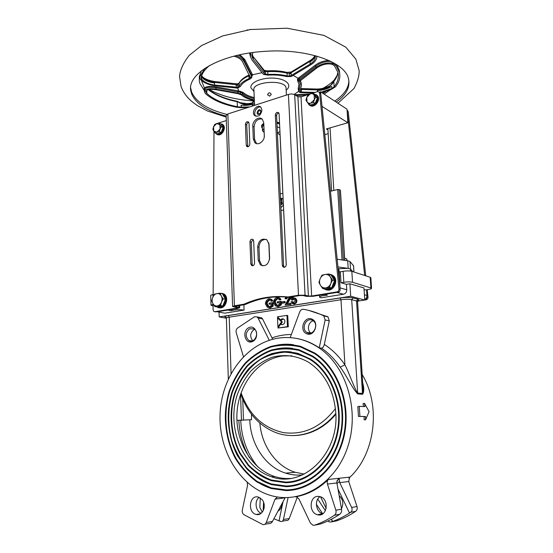 <?xml version="1.0" encoding="UTF-8"?>
<svg xmlns="http://www.w3.org/2000/svg" width="553" height="553" viewBox="0 0 553 553"><rect width="100%" height="100%" fill="white"/><g stroke="black" fill="none" stroke-linecap="round" stroke-linejoin="round"><path stroke-width="0.83" d="M348.922 478.131C375.28 454.642 381.259 405.867 362.139 374.499M290.484 485.693C314.512 483.198 336.362 460.144 341.236 430.593C346.213 401.07 333.528 369.971 312.431 356.554C306.058 352.482 299.346 349.945 292.295 348.95M285.86 485.997C310.655 485.783 334.51 463.545 340.544 433.282C346.703 403.054 334.019 370.351 312.231 356.526L299.028 350.429C289.737 348.349 280.53 348.418 271.412 350.616C262.585 353.989 254.608 359.146 247.481 366.079C241.018 373.863 235.944 382.766 232.246 392.775C227.781 408.667 227.636 424.669 231.797 440.776C235.35 450.971 240.361 460.068 246.845 468.08C254.048 475.227 262.184 480.516 271.24 483.937L285.86 485.997M292.461 348.349C262.585 344.153 234.479 370.289 229.219 404.45C223.599 438.515 241.91 475.608 271.44 484.566L286.108 486.626L290.636 486.336M285.894 486.654L271.219 484.594C262.067 481.145 253.848 475.815 246.562 468.605L237.541 455.879C227.642 436.898 225.631 413.374 231.797 392.568C235.53 382.462 240.659 373.475 247.184 365.616C254.387 358.614 262.44 353.415 271.357 350.014C280.571 347.789 289.869 347.733 299.249 349.842L312.583 356.021C334.551 369.998 347.325 403.006 341.09 433.504C334.987 464.029 310.904 486.446 285.894 486.654M291.424 489.557C316.62 486.744 339.494 462.495 344.623 431.464C349.855 400.448 336.632 367.793 314.588 353.54C307.855 349.171 300.763 346.427 293.311 345.321M286.039 489.923C312.134 489.778 337.351 466.49 343.835 434.623C350.457 402.784 337.233 368.25 314.381 353.505L300.397 346.925C290.546 344.664 280.786 344.678 271.108 346.98C261.742 350.519 253.281 355.959 245.726 363.286C238.875 371.526 233.497 380.941 229.585 391.538C223.122 413.347 225.251 438.011 235.682 457.898C241.543 467.354 248.726 475.2 257.228 481.449L271.15 487.864L286.039 489.923M293.484 344.719C261.797 340.06 231.963 367.717 226.405 403.863C220.46 439.905 239.94 479.216 271.364 488.493L286.281 490.552L291.59 490.2M286.067 490.58L271.143 488.52L257.076 482.057C248.491 475.76 241.232 467.845 235.308 458.306C224.774 438.239 222.624 413.347 229.142 391.33C233.09 380.637 238.523 371.132 245.435 362.823C253.06 355.427 261.604 349.945 271.06 346.372C280.827 344.056 290.684 344.049 300.632 346.344L314.747 353.008C337.772 367.904 351.086 402.743 344.388 434.845C337.821 466.988 312.376 490.449 286.067 490.58M289.592 481.836C312.438 479.631 333.245 457.78 337.869 429.736C342.59 401.713 330.466 372.197 310.337 359.602C304.316 355.821 297.977 353.485 291.334 352.593M285.687 482.085C309.175 481.801 331.669 460.628 337.261 431.99C342.971 403.379 330.846 372.508 310.129 359.581C301.966 355.102 293.47 352.634 284.65 352.178C275.885 352.89 267.583 355.482 259.737 359.955C248.553 367.856 239.912 379.773 234.914 394.019C229.156 413.43 231.002 435.363 240.168 453.087L248.532 464.976C255.286 471.73 262.903 476.748 271.392 480.032L285.687 482.085M291.486 351.985C263.408 348.231 237.002 372.86 232.039 405.045C226.744 437.14 243.908 472.034 271.578 480.661L285.936 482.714L289.737 482.479M285.714 482.734L271.357 480.681C262.779 477.37 255.071 472.31 248.249 465.495L239.795 453.481C230.518 435.577 228.652 413.423 234.472 393.812C237.99 384.287 242.815 375.812 248.954 368.402C255.728 361.793 263.311 356.879 271.689 353.65C280.357 351.528 289.095 351.432 297.922 353.36L310.475 359.07C331.371 372.141 343.593 403.317 337.807 432.197C332.146 461.112 309.424 482.465 285.714 482.734M279.217 338.001C293.021 336.224 306.203 339.452 318.763 347.699C346.088 365.733 359.968 409.78 347.83 446.603C335.947 483.543 301.171 504.357 271.15 495.599C239.131 486.599 217.771 449.126 220.177 412.068C222.347 374.969 247.454 342.321 279.217 338.001M338.388 271.578L340.337 271.813L341.001 282.756L346.42 284.346L346.759 289.779C346.696 292.178 345.618 293.657 343.531 294.231L321.079 297.811L319.586 297.182C319.689 296.256 322.281 295.599 327.362 295.205L324.583 294.486M327.362 295.205L324.424 294.445L336.895 292.426L343.531 294.231M339.162 271.44L340.102 288.922M232.474 309.321L231.05 310.703C235.073 309.625 239.414 309.424 244.08 310.102L224.822 313.178L223.308 312.894M364.724 299.45C366.231 298.62 366.971 297.293 366.95 295.475L364.413 294.763M224.822 313.178L217.294 311.774L227.801 310.074L231.05 310.703M262.309 512.154L259.834 507.474L260.276 497.956M288.085 497.589L283.413 519.523C283.025 521.03 282.106 521.679 280.668 521.486L279.085 520.643L283.053 501.654M282.383 521.182L286.06 520.532C287.519 520.726 288.583 520.048 289.26 518.507L297.32 497.182M322.606 513.682L316.371 504.274M337.095 480.598L339.653 478.214L339.252 478.67L339.729 482.603L351.639 507.46C352.475 509.472 352.164 511.069 350.72 512.251L349.413 512.742M335.63 521.071L336.369 520.926C343.074 518.645 349.503 515.451 355.655 511.345C357.107 510.191 357.556 508.587 357.01 506.527L348.729 481.539L349.648 477.121L339.653 478.214M328.406 479.444C327.265 480.695 326.947 482.237 327.445 484.055L336.895 482.935L336.818 481.815L338.865 478.297L328.406 479.444C318.59 488.949 307.592 494.748 295.413 496.822L295.579 496.801M295.413 496.822L296.664 496.905L298.952 498.993L310.406 523.034L312.977 525.274L314.574 525.198C321.473 522.834 328.095 519.516 334.441 515.237C335.941 514.041 336.411 512.361 335.851 510.205L327.445 484.055M335.851 510.205L341.581 509.209L336.895 482.935M277.475 496.967L275.041 499.152L266.256 522.509C265.558 524.12 264.465 524.825 262.972 524.617L243.949 514.719C242.56 513.592 242.014 512.023 242.325 510.025L247.537 485.486L247.205 482.444M266.256 522.509L272.477 521.431L285.106 497.797L275.041 499.152M311.208 351.487L310.738 351.307M277.495 317.864L281.532 321.846L277.903 326.947L277.495 317.864L278.325 318.03L282.362 321.998L281.532 321.846M278.608 327.079L277.903 326.947M282.362 321.998L280.924 324.023M286.931 315.39L277.447 316.814L280.613 319.931C281.553 318.777 282.604 318.528 283.751 319.171C286.44 320.837 283.703 326.159 281.131 324.272L280.8 324.003L277.945 328.005L287.456 326.664L286.931 315.39L287.754 315.556L288.286 326.816L277.945 328.005M283.392 318.97L281.442 320.09L280.613 319.931M281.131 324.272L281.961 324.424L280.8 324.003M281.961 324.424L282.32 324.618M288.286 326.816L287.456 326.664M346.42 284.346L349.904 283.765L363.964 287.933L364.766 300.058L357.473 301.171M289.682 297.203L289.848 297.832L286.371 303.887L290.125 303.293L290.173 304.357L285.113 305.159L288.88 297.963L288.5 297.168M286.724 297.009L285.956 298.689L284.989 298.731L285.687 296.94M290.125 303.293L290.947 303.479L290.996 304.537L290.173 304.357M290.332 297.099L290.671 298.026L287.38 303.728M287.678 297.092L286.786 298.883L284.989 298.731M286.786 298.883L285.956 298.689M290.996 304.537L285.113 305.159M277.247 302.885L277.198 301.834L280.392 301.323L280.544 304.627L277.482 306.514L275.429 305.892L273.445 302.574C273.742 299.954 274.931 298.205 276.991 297.327L279.071 297.936L280.191 299.463L279.306 299.906L278.463 298.758L277.046 298.337L274.668 300.507L274.461 302.339L275.947 305.021L277.371 305.456L279.535 304.185L279.459 302.532L277.247 302.885L279.472 302.85M278.041 298.516L275.505 300.694L275.297 302.519L277.253 305.47M275.505 300.694L274.668 300.507M278.283 297.507L279.901 298.122L281.021 299.657L279.306 299.906M281.021 299.657L280.191 299.463M280.392 301.323L281.221 301.509L281.373 304.807L278.311 306.694L277.129 306.535M281.373 304.807L280.544 304.627M269.117 304.198L269.076 303.155L272.228 302.643L272.366 305.927L269.346 307.807L267.369 307.219L265.364 303.88C265.668 301.274 266.836 299.539 268.876 298.675L270.887 299.242L272.028 300.797L271.157 301.233L270.299 300.072L268.924 299.671L266.581 301.827L266.373 303.645L267.873 306.341L269.242 306.749L271.378 305.484L271.302 303.846L269.117 304.198L271.316 304.164M269.905 299.85L267.424 302.007L267.217 303.825L269.145 306.763M267.424 302.007L266.581 301.827M270.141 298.848L271.723 299.436L272.864 300.984L271.157 301.233M272.864 300.984L272.028 300.797M272.228 302.643L273.064 302.83L273.203 306.106L270.182 307.98L269.028 307.821M273.203 306.106L272.366 305.927M281.47 303.03L281.415 301.931L284.29 301.468L284.339 302.567L281.47 303.03L282.3 303.217L285.168 302.754L284.339 302.567M284.29 301.468L285.113 301.655L285.168 302.754M292.399 296.754L292.184 298.585L293.608 297.784L294.908 298.219L296.159 300.314L295.648 302.539L293.678 303.95L292.171 303.479L291.072 301.834L292.06 301.579L292.841 302.788L293.622 303.044L295.157 300.576L294.307 299.083L293.408 298.8L292.046 299.906L291.154 299.906L291.479 296.906M292.841 302.788L293.664 302.975L292.883 301.772L292.06 301.579M294.514 297.97L295.731 298.413L296.975 300.507L296.47 302.726L294.493 304.136L293.498 303.97M293.263 296.615L293.104 297.929M294.182 299L292.862 300.092L291.154 299.906M292.862 300.092L292.046 299.906M365.561 419.858L365.581 416.527L359.906 416.423L359.263 406.372L364.939 406.593L364.496 403.324L369.093 411.653L365.561 419.858L364.13 419.789L364.144 416.527L365.581 416.527M363.487 406.538L363.086 403.586L364.496 403.324M364.144 416.527L358.455 416.423L357.839 406.573L359.263 406.372M358.455 416.423L359.906 416.423M281.878 503.852C281.705 507.225 280.412 509.645 278.007 511.096M278.366 510.433L278.781 510.599M339.176 495.647C343.026 499.407 343.793 503.728 341.478 508.601M327.729 521.037L329.678 522.011L331.295 521.921C338.049 519.62 344.519 516.398 350.72 512.251L349.372 512.749L338.007 489.101M263.553 502.242L263.159 510.848M331.489 519.184L332.464 521.182L331.295 521.921L332.422 521.189L331.192 519.343M317.733 499.124L325.427 510.689M337.047 480.709L339.252 478.67M264.189 507.454L263.795 509.292M308.754 310.413L327.991 316.848L329.291 320.837L324.321 344.422C323.719 346.807 322.765 348.058 321.473 348.155C328.627 353.021 334.855 359.346 340.164 367.13C346.316 375.065 351.874 387.798 357.736 393.943L362.63 394.268C364.116 391.628 364.13 387.805 362.678 382.807M321.473 348.155L319.164 347.761C311.712 342.763 303.846 339.604 295.551 338.27M261.949 511.947L262.295 512.175M273.915 518.742L280.281 521.375M320.533 496.794L326.201 508.38M261.935 499.442C267.092 505.027 262.827 516.357 256.309 514.449C247.177 512.749 249.41 494.292 258.382 497.092L261.935 499.442M259.184 497.361C254.18 500.748 255.493 511.359 261.203 513.274M318.155 496.366L320.173 496.67C329.802 499.138 327.058 517.705 317.484 514.712C308.629 512.852 309.279 495.972 318.155 496.366M320.097 496.649C314.042 500.085 315.97 512.313 322.855 513.758L317.484 514.712M248.608 327.77C255.825 323.781 260.152 337.606 252.811 341.395C245.546 345.252 241.385 331.544 248.608 327.77M249.569 328.8C245.332 332.664 245.09 336.57 248.857 340.51C254.58 344.277 259.972 332.215 254.034 328.89L249.569 328.8M254.048 329.547C250.06 332.961 249.631 336.701 252.776 340.766M311.975 319.116C319.814 322.496 314.256 337.358 306.528 333.708C298.814 330.252 304.254 315.625 311.975 319.116M312.238 320.228C306.086 317.139 300.867 328.724 306.749 332.388C312.708 336.936 319.399 324.929 313.185 320.781L312.238 320.228M313.233 320.816C308.235 321.791 306.618 330.348 310.917 333.1M272.477 521.431C271.53 523.062 270.272 523.781 268.717 523.601L264.873 524.279M269.29 340.261L258.092 318.093L257.055 316.904L254.456 316.793L237.458 328.123C236.207 329.332 235.792 330.832 236.214 332.623L243.458 356.65M259.647 317.394L261.528 317.754L262.564 318.936L272.677 339.272M338.471 478.76L338.042 479.168M318.583 514.905L318.473 514.539M314.574 525.198L319.268 524.279M341.581 509.209C341.858 511.366 341.236 513.053 339.722 514.269C333.424 518.5 326.851 521.79 320 524.133M290.18 337.641L299.788 311.781C300.59 309.963 301.834 309.134 303.521 309.293C310.247 310.496 316.828 312.597 323.27 315.604L323.823 315.943L325.129 319.966L319.254 347.816M340.164 367.13L344.92 364.849C339.086 356.36 332.222 349.551 324.321 344.422M362.934 386.761L363.127 389.782C363.252 391.711 363.038 392.92 362.485 393.411L356.533 300.943L357.812 299.201L352.98 297.901C349.724 297.244 345.431 297.272 340.109 297.984L228.306 315.563L229.219 317.152L340.973 299.74L340.109 297.984M362.63 394.268L362.485 393.411L357.597 393.079C353.512 386.713 349.392 373.33 344.92 364.849L340.973 299.74C345.404 299.145 348.978 299.125 351.694 299.664L352.98 297.901M226.357 318.203L219.182 316.924L350.692 296.242L364.766 300.058M236.919 420.37L249.79 419.789C250.447 443.907 265.157 466.794 285.59 473.133C291.161 474.909 296.857 475.476 302.678 474.84M249.79 419.789L251.491 419.803L251.511 414.294M259.855 423.107C261.624 445.642 275.926 466.338 295.198 472.276L304.288 474.066M291.922 355.835L282.956 355.945C258.763 358.849 239.145 383.36 237.064 411.729C234.811 440.064 250.654 468.833 274.606 476.506C279.714 478.131 284.94 478.774 290.29 478.449M240.742 420.432C241.516 438.329 247.232 453.847 257.892 466.974M335.761 412.49C339.279 453.868 302.816 488.603 271.558 476.79C242.332 467.492 226.55 427.324 237.154 395.063C240.458 386.112 244.993 378.155 250.751 371.187C257.097 364.973 264.203 360.342 272.062 357.293C284.477 353.968 296.602 355.586 308.429 362.146C324.59 372.916 333.701 389.692 335.761 412.49M366.57 289.793L366.95 295.475M364.068 289.523L365.54 289.952L368.257 289.523C370.579 289.122 371.678 288.673 371.554 288.175L352.531 282.258C350.326 281.76 347.415 281.767 343.807 282.286L341.001 282.756M210.997 305.104L210.714 295.337L213.147 294.3M243.88 304.717L244.08 310.102M340.337 271.813L343.13 271.316C346.731 270.776 349.627 270.776 351.832 271.323L370.185 277.267L370.849 277.876M213.085 305.927L210.997 305.235L213.092 304.316M219.029 312.099L219.182 316.924M349.904 283.765L350.692 296.242M263.829 124.639L262.329 127.031L262.468 130.252M279.576 124.038L276.929 123.098M263.988 128.414L262.488 130.785L264.168 132.478M277.668 132.72L279.936 131.649M279.756 127.812L277.108 126.879M277.288 130.031L277.233 129.582M278.145 133.024L277.35 132.146M264.272 134.946L264.21 137.109M280.067 135.098L277.378 132.761M281.021 210.541L283.654 209.926M282.866 193.253L280.24 193.896M335.809 413.361C319.89 433.531 294.569 440.52 274.316 431.983C258.825 425.188 247.868 413.084 241.433 395.665L241.765 394.655C249.769 415.421 263.587 428.057 283.226 432.564C303.466 435.335 320.871 427.358 335.436 408.619M240.707 393.84L241.433 395.665M330.431 191.262L337.724 189.513L342.051 259.972M343.378 260.166L339.017 189.541L337.724 189.513M339.017 189.541L340.316 190.17L344.671 260.352M241.032 392.906L241.765 394.655M353.567 265.82L350.035 261.597L347.713 260.795L337.164 259.26M338.111 268.799L347.851 268.309L337.924 266.94M352.807 271.634L350.595 269.207L347.851 268.309M260.933 111.436L260.698 112.701L259.585 114.063C254.09 116.075 259.412 105.706 260.933 111.436M260.836 111.803L260.491 110.877C258.5 110.434 257.733 111.367 258.21 113.683L259.82 113.787L260.836 111.803M261.555 125.821L261.576 126.395C261.369 125.351 262.101 124.384 263.774 123.478M276.88 122.061L279.521 122.856M328.178 133.688L324.825 134.635M322.026 106.404L347.892 122.752L326.346 128.939L327.95 129.893M320.664 93.312L320.581 91.791L347.007 109.211L347.892 122.752M320.581 91.791L319.364 92.171M279.555 123.54L276.915 122.752M263.809 124.162C262.136 125.068 261.403 126.036 261.604 127.079L262.378 128.241M364.766 300.03L366.141 299.823C367.392 299.477 368.022 298.599 368.008 297.182L366.95 296.892C366.964 298.309 366.342 299.194 365.084 299.532L364.738 299.588M364.676 275.484L347.215 111.132L348.252 111.81L365.727 275.823M367.206 289.689L368.008 297.182M366.95 296.892L366.902 296.429M348.252 111.81L347.084 110.4L347.913 110.925M347.104 110.662L347.215 111.132M243.984 304.198C257.995 297.818 272.684 295.406 288.058 296.954L289.343 297.258C273.991 295.71 259.316 298.115 245.325 304.482L243.984 304.198L234.41 305.774L232.599 306.528L237.05 307.627L237.479 307.807L236.573 308.18L214.861 311.698L213.921 311.519L213.064 309.735L213.092 303.97M215.304 311.781L237.901 308.443L239.712 307.696L239.636 305.415M213.99 131.441L213.133 296.477M218.103 123.174L226.315 120.568M214.253 125.296L214.55 124.784M289.343 297.258L299.754 295.551L303.037 295.53L306.369 296.353L312.867 296.318L338.201 292.219C339.507 291.846 340.157 290.913 340.15 289.413L338.968 289.081C338.975 290.581 338.318 291.521 337.012 291.894L311.643 296.007L308.387 296.028L305.062 295.198L298.482 295.24L288.058 296.954M338.968 289.081L319.613 93.035L320.775 93.803L340.15 289.413M320.775 93.803L320.429 92.876L319.392 92.303M311.94 93.395L317.533 91.618L319.268 92.109L319.613 93.035M252.79 126.264C252.313 120.595 259.35 115.57 262.447 119.427L263.753 122.911L264.299 135.575C264.783 141.243 257.85 146.192 254.719 142.487L253.302 138.831L252.79 126.264L254.069 126.927L254.58 139.474L256.53 143.593M261.97 118.971C257.394 118.688 254.76 121.342 254.069 126.927M253.122 239.58L251.283 242.186L252.147 264.265L252.783 265.758M250.827 263.892L249.97 241.772C250.336 239.567 251.352 238.799 253.011 239.477L253.675 240.977L254.56 263.166C254.214 265.336 253.212 266.111 251.56 265.475L250.827 263.892L252.147 264.265M260.76 107.151C256.869 105.81 252.749 113.165 255.742 116.082L255.963 116.303M261.949 110.012C260.829 115.487 258.334 117.284 254.463 115.39C250.765 111.678 257.615 103.204 260.981 107.372L261.949 110.012M249.016 123.208L249.838 144.098C249.396 146.386 248.352 147.153 246.721 146.393L246.237 145.156L245.428 124.314C245.891 122.013 246.935 121.252 248.567 122.033L249.016 123.208M248.767 122.296C247.509 122.6 246.825 123.492 246.714 124.985L247.827 146.787M266.124 239.359C261.818 239.456 259.44 242.083 258.984 247.239L259.53 260.574L261.714 265.274L262.682 265.869M258.223 260.193L257.677 246.832C258.811 240.099 261.928 237.811 267.03 239.967L269.028 244.461L269.608 257.94C268.537 264.583 265.468 266.905 260.408 264.908L258.223 260.193L259.53 260.574M278.843 112.992C277.461 113.247 276.707 114.167 276.583 115.764L283.606 265.772L284.311 267.327M282.32 265.399L275.332 115.065C275.843 112.639 276.956 111.879 278.684 112.771L279.099 113.897L286.254 264.652C285.88 266.933 284.809 267.707 283.046 266.968L282.32 265.399L283.606 265.772M232.592 306.424L226.142 115.529L227.85 113.959L288.417 94.432C290.885 93.782 292.972 93.879 294.687 94.722L297.908 96.72L301.012 96.865L308.885 94.363M234.852 306.369L245.325 304.482M234.852 306.424L239.712 307.696M320.132 278.726L321.95 275.194L325.033 274.502C322.814 274.986 321.182 276.389 320.132 278.726C319.219 281.118 319.344 283.343 320.505 285.389L318.943 282.431L320.132 278.726M328.745 273.998L330.341 276.949C329.028 275.014 327.258 274.198 325.033 274.502L328.745 273.998L330.77 274.613L334.579 280.689L331.551 287.954L324.742 289.081L322.696 288.528L320.505 285.389C321.798 287.325 323.56 288.154 325.793 287.878L322.696 288.528M332.567 280.094L330.735 283.654C331.662 281.235 331.53 278.995 330.341 276.949L332.567 280.094L334.579 280.689M329.519 287.394L325.793 287.878C328.019 287.415 329.671 286.012 330.735 283.654L329.519 287.394L331.551 287.954M306.791 97.287L308.111 94.743L310.316 93.816L306.791 97.287L307.046 101.911L305.933 100.121L306.791 97.287M312.991 93.187L314.125 94.971C313.185 93.754 311.92 93.374 310.316 93.816L312.991 93.187L314.616 94.238L317.332 98.095L315.141 103.494L310.254 105.008L308.622 103.992L307.046 101.911C307.966 103.128 309.231 103.522 310.834 103.086L308.622 103.992M315.715 97.052L314.387 99.616L314.125 94.971L315.715 97.052L317.332 98.095M313.516 102.471L310.834 103.086L314.387 99.616L313.516 102.471L315.141 103.494M247.896 29.903L246.742 30.083M250.357 29.385L249.638 29.641M336.203 102.091C346.192 95.005 350.305 87.27 348.528 78.885C345.466 62.109 306.756 48.104 264.037 51.401C219.5 54.118 186.409 74.199 190.903 91.231L191.718 94.155C196.246 104.075 207.728 111.388 226.163 116.102M244.481 103.757L239.912 102.623L237.126 101.289C225.05 98.828 215.566 94.922 208.681 89.586M337.171 75.319L330.908 85.141M286.171 90.084C292.599 85.362 286.551 78.92 274.24 78.167C261.984 77.275 249.603 82.584 250.979 87.865L253.993 91.535M254.56 105.347L253.945 90.36C251.193 81.595 284.94 78.955 286.06 87.858L286.108 88.922M298.738 91.286L294.148 94.452M298.24 78.298L298.945 79.134L299.532 78.602L298.855 77.773L298.24 78.298L293.125 75.415M252.465 74.807L252.237 74.206L251.47 74.938L251.677 75.54L252.396 74.821L262.004 72.65M249.562 106.957L240.431 107.095L243.569 107.593L241.06 107.669L236.746 107.234C222.963 104.476 212.573 99.955 205.578 93.685L204.534 91.957L204.721 90.574C206.29 88.722 210.05 88.259 216.002 89.178L237.838 93.111L237.908 90.823L216.064 86.876L215.96 87.844L238.661 92.005L238.813 91.01L237.666 88.045M269.518 96.187L267.617 94.549C268.827 92.289 270.051 92.254 271.281 94.445L269.518 96.187M205.025 88.68L204.375 87.879L203.746 89.766L204.472 90.409L205.025 88.68C206.953 87.201 210.596 86.918 215.96 87.844L216.002 89.178M216.064 86.876C210.368 85.964 206.504 86.323 204.472 87.941M238.813 91.01L237.908 90.823M199.695 77.178L199.737 75.415L199.267 76.867L199.35 81.326L199.951 83.621L204.479 90.865M201.375 80.344L204.375 87.879M310.095 93.892L294.763 94.77M322.987 93.374L325.662 91.646M332.795 64.542L331.247 63.042L333.348 63.747L335.906 65.537L339.411 72.277C340.579 77.282 339.245 82.141 335.408 86.856L330.95 89.621L334.102 86.738C337.821 82.134 339.113 77.392 337.987 72.519L334.51 65.862L332.256 64.342C327.231 63.194 322.116 64.376 316.91 67.881L299.698 81.236L298.924 80.558L299.602 79.957L299.532 78.602L315.846 66.097L315.169 65.254L298.855 77.773M328.841 60.436C323.768 60.706 319.212 62.309 315.169 65.254M299.602 79.957L315.922 67.487L315.846 66.097C320.118 62.973 324.805 61.404 329.92 61.404L329.934 60.941M324.099 94.107L330.023 90.056M316.814 56.959L317.09 56.185M249.562 52.998L250.488 56.945M250.357 55.176L250.405 52.867M252.237 74.206L244.834 59.558L239.891 54.768M244.834 59.558L244.06 60.305L251.47 74.938L251.76 76.991L250.274 77.51L242.67 61.929C241.108 59.15 238.17 57.242 233.85 56.199M238.302 55.12C241.073 56.489 242.995 58.217 244.06 60.305L244.115 61.722L251.525 76.314M202.384 76.701L202.82 77.572C205.799 80.067 209.705 81.678 214.529 82.418L215.041 81.595M201.617 75.713L202.82 77.572M209.552 65.475C205.156 69.146 202.384 72.941 201.23 76.86L201.527 78.851C203.926 82.114 208.287 84.18 214.612 85.051L214.529 82.418L236.172 84.699L236.643 83.862M214.612 85.051L237.755 87.291L237.963 85.162L236.193 85.245L236.172 84.699L236.954 84.796L237.431 83.883M238.039 87.18L239.117 86.33C240.59 83.372 243.908 80.786 249.057 78.561L250.274 77.51M244.267 103.757L242.732 103.522L244.385 103.757L244.156 104.572C248.615 104.6 251.29 104.213 252.175 103.411L252.527 102.499M247.15 103.694L239.912 102.623L239.677 102.92L244.156 104.572M237.126 101.289L239.677 102.92M254.366 100.66L253.675 100.446C248.11 99.174 243.935 97.273 241.163 94.757L237.859 93.637L216.064 89.745C209.787 88.846 206.4 89.517 205.91 91.743L205.91 91.625M251.968 106.183L254.456 102.789M300.984 89.441L301.143 89.012M299.698 81.236L299.47 81.989L301.344 85.535L300.168 91.328L300.479 91.798L301.433 91.998L301.295 89.427L317.415 89.918L316.357 89.033M332.436 88.121L331.924 88.466L331.8 86.475C327.134 89.088 322.351 90.429 317.45 90.478L317.415 89.918C321.065 89.807 325.012 88.819 329.256 86.952L329.457 86.109M329.256 86.952L332.553 83.579L329.865 85.895M332.553 83.579L333.777 81.54C336.134 78.588 337.524 75.533 337.952 72.388M301.433 91.998L315.058 92.406M301.323 89.966L300.77 89.904M263.415 69.761L264.604 71.199L264.147 70.307M252.03 54.484L253.191 56.724L264.445 70.556M286.44 72.298L287.055 73.196L290.38 73.203L290.505 72.339M310.046 60.567L309.943 61.383C312.549 59.683 314.208 57.754 314.913 55.583M291.237 71.945L309.95 60.63C312.493 59.019 314.118 57.332 314.823 55.556M264.604 71.199L267.714 71.69L267.707 70.853C274.578 70.425 280.917 70.929 286.737 72.374L291.127 72.014L291.106 72.768L309.943 61.383L309.977 61.984C312.867 60.215 314.574 58.155 315.113 55.818M290.38 73.203L291.106 72.768L291.134 73.328L289.233 74.054L289.337 76.114L291.244 75.443L310.102 64.127C313.862 61.742 315.576 59.13 315.231 56.282L315.037 55.618M252.05 54.422L252.873 55.964M252.908 52.521L251.954 56.551L253.302 59.51L264.251 73.369L265.654 74.296L265.564 72.222L264.154 71.233L253.191 56.724L253.212 57.332L251.961 54.837M237.838 93.111L242.456 94.48C245.083 96.879 249.044 98.69 254.339 99.913M238.868 93.333L239.421 94.038M313.344 92.945L300.542 92.6L299.007 91.936L299.92 85.701L298.019 82.127L298.924 80.558M299.837 92.531L300.479 91.798M204.721 90.574L205.91 91.743M247.834 107.517L243.569 107.593M254.539 104.704L253.931 105.554M298.102 96.823L301.814 96.609M315.922 67.487C320.74 64.12 325.841 62.634 331.247 63.042M330.95 89.621L321.763 92.572M321.21 92.206L331.924 88.466M265.343 74.213L263.532 74.413L262.931 73.812L251.961 59.945L250.419 56.572L251.055 52.777M205.965 92.033L206.85 93.436C213.686 99.581 223.861 104.019 237.375 106.729L240.431 107.095M316.772 56.095C317 59.233 315.037 62.109 310.897 64.722L292.06 76.051L291.127 76.528L289.71 76.079M265.654 74.296L267.839 74.455C274.855 74.026 281.304 74.524 287.187 75.941L289.337 76.114M291.127 76.528L286.385 76.535C280.772 75.187 274.62 74.71 267.942 75.125L263.532 74.413M254.145 100.577L252.203 103.957C250.834 105.167 247.143 105.595 241.108 105.25L241.184 107.171M201.34 78.436L201.14 80.102L200.124 78.968L199.778 76.77L204.866 68.302M237.755 87.291L237.555 88.065L236.56 88.017L214.93 85.722C208.999 84.955 204.396 83.081 201.14 80.102M235.861 55.694C239.898 57.007 242.649 59.019 244.115 61.722M251.76 76.991L251.643 77.793L250.039 79.031C245.124 81.146 241.951 83.614 240.534 86.434L237.555 88.065M214.55 82.991C208.211 82.114 203.85 80.04 201.472 76.777L201.527 78.851M190.681 87.941L191.67 92.157C196.28 102.277 208.011 109.694 226.841 114.409M334.717 101.109C343.897 94.978 348.625 88.197 348.902 80.752M280.426 197.912L281.836 198.416L281.823 201.022L280.44 198.133M280.758 204.893L281.823 201.022L282.293 203.829L280.765 205.059M283.136 198.956L281.836 198.416M283.426 205.101L280.883 207.638M283.385 204.278L282.293 203.829M344.65 258.182L346.157 258.763M347.084 260.705L346.8 258.984L344.657 258.375M346.911 260.677L346.8 258.984M212.711 297.445L214.391 294.203L216.9 293.622C215.034 294.037 213.638 295.309 212.711 297.445C211.896 299.643 211.951 301.689 212.884 303.59L211.723 300.832L212.711 297.445M217.094 306.929L217.205 307.005C223.377 311.332 229.785 297.756 223.35 293.92L220.122 293.194L221.311 295.945C220.246 294.148 218.781 293.373 216.9 293.622L220.122 293.194L222.382 293.684L225.458 299.332L222.769 305.989L217.032 306.943L214.751 306.5L212.884 303.59C213.928 305.394 215.394 306.182 217.274 305.954L214.751 306.5M223.198 298.862L221.504 302.132C222.327 299.92 222.265 297.853 221.311 295.945L223.198 298.862L225.458 299.332M220.502 305.539L217.274 305.954C219.154 305.56 220.564 304.288 221.504 302.132L220.502 305.539L222.769 305.989M367.31 290.664L367.24 290M324.57 289.032C331.316 293.678 339.231 280.841 332.795 275.615L329.021 274.081M330.977 274.945C335.54 278.581 335.733 282.901 331.572 287.906M331.503 287.961C329.477 289.489 327.397 289.834 325.261 288.998M326.408 289.772C333.203 292.461 339.224 280.475 333.39 275.795L330.832 274.426M218.87 293.774C228.444 290.318 226.357 310.966 217.536 306.86M219.126 307.682C225.299 309.791 229.758 297.403 224.02 294.065L222.106 293.332M215.739 133.294L216.071 133.667C219.873 137.759 226.661 128.255 222.562 124.529L220.212 123.582M220.744 123.844C226.758 125.054 221.02 137.524 216.285 133.556M217.198 134.379C221.29 137.179 226.848 128.151 223.08 124.784L221.967 124.059M308.028 103.238L308.65 104.323C312.355 109.508 321.162 100.349 317.09 95.489L314.208 93.975M314.629 94.259C322.109 95.973 313.703 109.999 308.768 104.082M309.887 105.347C314.159 108.879 321.245 100.107 317.56 95.793L316.344 94.743M213.596 126.699L214.827 124.335L216.679 123.54L213.596 126.699L213.728 131.026L212.864 129.312L213.596 126.699M219.036 123.001L219.914 124.708L216.679 123.54L219.036 123.001L220.82 123.886L223.073 127.549L221.096 132.54L216.887 133.84L215.096 132.983L213.728 131.026L216.949 132.208L215.096 132.983M221.29 126.672L220.053 129.049L219.914 124.708L221.29 126.672L223.073 127.549M219.313 131.676L216.949 132.208L220.053 129.049L219.313 131.676L221.096 132.54M346.759 289.779L340.157 287.919M289.26 518.507L283.413 519.523M339.729 482.603L348.729 481.539M357.01 506.527L351.639 507.46M288.59 302.118L287.767 301.931M290.671 298.026L289.848 297.832M275.297 302.519L274.461 302.339M277.876 298.53L277.046 298.337M278.311 306.694L277.482 306.514M267.217 303.825L266.373 303.645M269.767 299.864L268.924 299.671M270.182 307.98L269.346 307.807M294.493 304.136L293.678 303.95M296.47 302.726L295.648 302.539M296.975 300.507L296.159 300.314M294.141 298.973L293.408 298.8M339.362 481.518L337.005 483.543M355.655 511.345L350.72 512.251M336.369 520.926L331.295 521.921M258.092 318.093L262.564 318.936M291.355 334.482C284.781 334.524 278.38 335.643 272.152 337.828M334.441 515.237L339.722 514.269M325.129 319.966L329.291 320.837M323.27 315.604L327.438 316.516M228.306 315.563C224.428 316.288 223.868 316.959 226.612 317.588M228.32 378.999L226.371 318.252C226.267 317.851 227.214 317.477 229.219 317.152L231.071 373.517M357.736 393.943L351.694 299.664L356.533 300.943L357.438 301.62M357.542 300.832C359.256 300.203 359.346 299.657 357.812 299.201M238.896 420.418C239.414 433.939 242.926 446.361 249.431 457.684M243.486 420.239L242.732 399.045M241.454 420.377L240.541 394.33M212.912 294.341L212.988 296.802M343.13 271.316L343.807 282.286M351.832 271.323L352.531 282.258M370.185 277.267L370.904 287.802M335.844 414.176C323.906 428.008 309.95 435.135 293.968 435.564M338.865 268.668L339.072 271.461M348.183 268.35L347.713 260.795M353.498 265.544L353.906 271.993M350.512 269.104L350.035 261.597M365.084 299.532L366.141 299.823M330.044 127.874L333.818 190.446M216.209 311.954L214.861 311.698M236.573 308.18L236.553 307.523M337.012 291.894L338.201 292.219M253.302 138.831L254.58 139.474M249.97 241.772L251.283 242.186M245.428 124.314L246.714 124.985M246.237 145.156L247.53 145.778M257.677 246.832L258.984 247.239M275.332 115.065L276.583 115.764M298.482 295.24L288.417 94.432M227.85 113.959L234.41 305.774M301.012 96.865L311.643 296.007M238.861 307.33L238.792 305.546M235.274 306.148L235.295 306.618M308.387 296.028L297.908 96.72M294.687 94.722L305.062 295.198M254.242 97.611C249.258 96.409 245.518 94.653 243.03 92.358L238.834 91.038M299.09 83.738L298.136 88.618L298.71 90.505M298.274 78.326L297.362 79.217L297.984 81.374M252.396 74.821L252.279 75.796L251.719 75.948M251.739 76.438L252.279 75.796M238.661 92.005L240.417 92.24L240.755 91.307M240.472 93.561L240.417 92.24L242.408 93.16L243.03 92.358M242.456 94.48L242.408 93.16C245.034 95.565 248.995 97.383 254.283 98.607M201.41 70.791L199.267 76.867L199.674 77.468M296.152 95.628L306.853 95.012M298.689 90.167L298.24 90.091M298.744 91.134L298.855 89.33L298.136 88.618M298.924 90.651L298.855 89.33L299.996 86.054M297.949 80.828L297.507 80.766M298.005 81.775L298.102 79.943L297.362 79.217M298.171 81.298L298.102 79.943L298.945 79.134M329.92 61.404L331.724 61.818M251.677 75.54L251.767 77.026M236.954 84.796L239.014 83.634L239.159 83.012M239.117 86.33L239.014 83.634C240.493 80.662 243.804 78.056 248.947 75.816L249.306 74.904M249.057 78.561L248.947 75.816L249.59 75.464M250.205 77.676L250.163 76.577M236.269 87.312L236.193 85.245M208.308 89.669C215.193 95.192 224.822 99.208 237.189 101.731L237.375 106.729M252.279 105.9L252.203 103.957M300.224 80.6L301.205 82.853L301.316 85.01M333.846 81.049L334.102 86.738M317.519 91.625L317.45 90.478M300.348 91.667L300.3 90.733M299.664 82.356L299.608 81.346M267.839 74.455L267.714 71.69C274.723 71.261 281.173 71.759 287.055 73.196L287.187 75.941M310.102 64.127L309.977 61.984M253.302 59.51L253.212 57.332M264.251 73.369L264.154 71.233M206.85 93.436L206.76 90.312M291.244 75.443L291.134 73.328M339.715 73.846L339.286 70.259L336.659 64.653M335.906 65.537L335.823 64.169M333.348 63.747L333.279 62.641M204.499 91.528L204.472 90.409M199.778 76.77L199.737 75.415M275.947 305.021L276.783 305.201M279.071 297.936L279.901 298.122M267.873 306.341L268.717 306.521M270.887 299.242L271.723 299.436M294.908 298.219L295.731 298.413M318.763 347.699L319.164 347.761M260.442 513.799L256.309 514.449M252.099 340.987L248.857 340.51M310.841 333.113L306.749 332.388M257.055 316.904L261.528 317.754M327.991 316.848L323.823 315.943M226.384 318.065L226.979 317.678M363.127 389.782L357.542 300.95L356.837 301.032M362.92 386.533L363.127 389.768M295.198 472.276L285.59 473.133M274.606 476.506L271.558 476.79M319.482 295.247L319.579 296.954M370.835 277.668L371.554 288.175M277.274 129.713L277.406 132.506M277.364 132.471L277.924 132.941M268.799 242.926L269.518 259.557M280.039 134.642L282.825 193.26M283.613 209.94L286.233 265.115M335.844 414.287C328.275 423.245 319.468 429.439 309.424 432.881M344.782 260.366L340.434 190.28M350.637 269.283L350.699 271.074M353.961 272.014L353.554 265.634M258.839 114.029L258.21 113.683M331.606 190.979L327.867 128.503M319.268 92.109L320.429 92.876M254.719 142.487L255.998 143.123M251.56 265.475L252.659 265.779M254.463 115.39L255.742 116.082M246.721 146.393L247.537 146.787M260.408 264.908L261.714 265.274M283.046 266.968L284.283 267.334M337.966 103.252L354.065 88.432C357.694 81.409 359.381 75.436 359.132 70.514L355.842 59.116L345.825 47.192L323.954 35.385L287.145 28.217L250.488 29.523L222.679 35.917L201.541 45.567L189.326 55.272C183.437 62.717 180.181 69.713 179.538 76.273L181.025 86.337C183.174 92.213 186.893 97.356 192.181 101.773L196.937 105.319L207.465 111.001L226.198 117.084M209.525 89.441C211.93 91.252 217.205 93.512 225.361 96.208C233.746 98.683 243.161 100.259 253.62 100.922M323.215 88.21C330.874 83.821 335.471 79.66 337.019 75.713L337.938 72.332M286.06 87.858L286.413 95.081M201.658 75.595L202.681 76.978C205.357 79.21 209.435 80.745 214.903 81.574L237.292 83.904M249.313 74.925L249.237 74.952C244.087 77.185 240.707 79.909 239.11 83.116L237.258 83.925M244.385 103.757C248.822 103.611 251.47 103.287 252.334 102.782L253.91 100.508M300.307 80.531L301.205 82.853L301.344 85.535M301.288 88.563L316.786 89.04C320.574 89.019 324.763 88.058 329.339 86.164L330.957 85.1M267.707 70.853L264.369 70.459M251.905 55.314L251.954 56.551M205.923 91.439L205.937 91.936M339.411 72.277L339.708 73.798M201.154 77.226L201.174 77.897M190.854 89.22L190.903 91.231M267.617 94.549L267.687 95.026M332.795 275.615L333.39 275.795M223.35 293.92L224.02 294.065M222.562 124.529L223.08 124.784M317.09 95.489L317.56 95.793"/></g></svg>
